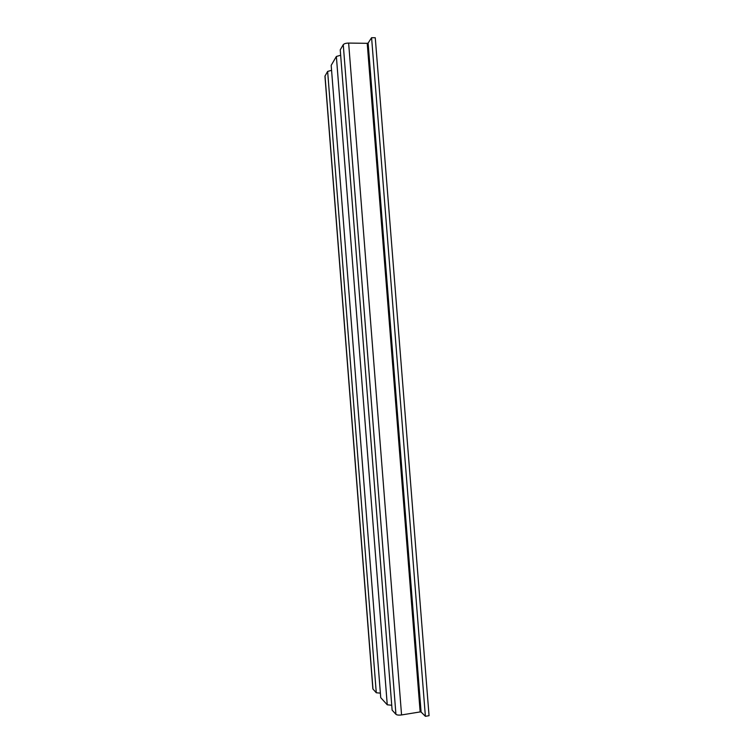 <?xml version="1.0" encoding="UTF-8"?>
<svg xmlns="http://www.w3.org/2000/svg" width="754" height="754" viewBox="0 0 754 754"><rect width="100%" height="100%" fill="white"/><g stroke="black" fill="none" stroke-linecap="round" stroke-linejoin="round"><path stroke-width="1.13" d="M331.581 70.339L327.641 71.413L324.946 76.182L372.862 688.911L376.274 692.766L380.384 693.133M327.641 71.413L376.274 692.766M340.657 55.259L336.369 56.475L331.185 65.344L380.732 697.657L387.254 704.801L391.731 705.244M336.369 56.475L387.254 704.801M371.59 37.7L368.122 43.053L367.217 43.327L348.64 43.072C345.907 43.138 344.116 43.675 343.258 44.684L340.233 49.868L392.118 710.127L395.935 714.311C396.943 715.084 398.819 715.292 401.562 714.943L420.148 711.927L421.09 712.03L425.388 716.3L429.054 715.697L375.266 37.757L371.59 37.7L425.388 716.3M325.021 75.89L372.994 689.165M343.258 44.684L395.935 714.311M348.64 43.072L401.562 714.943M367.217 43.327L420.148 711.927M368.122 43.053L421.09 712.03"/></g></svg>
